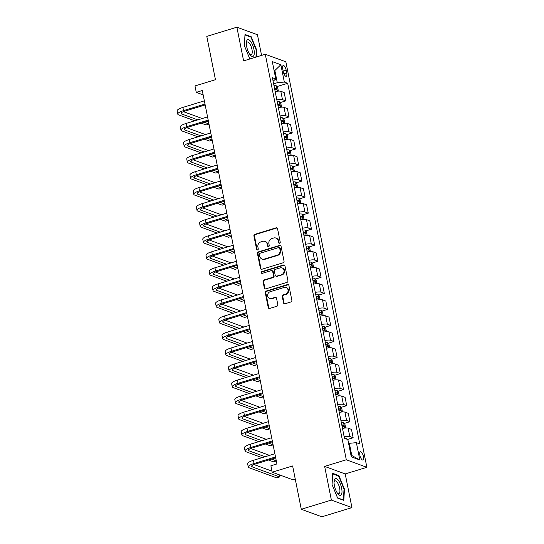 <?xml version="1.0" encoding="UTF-8"?>
<svg xmlns="http://www.w3.org/2000/svg" width="544" height="544" viewBox="0 0 544 544"><rect width="100%" height="100%" fill="white"/><g stroke="black" fill="none" stroke-linecap="round" stroke-linejoin="round"><path stroke-width="0.82" d="M279.582 243.243A0.925 0.836 -69.9 0 0 280.228 242.114L277.556 228.732A1.326 1.19 -69.9 0 0 276.121 227.827L254.857 234.321A1.326 1.19 -69.9 0 0 253.926 235.94L256.605 249.322A0.925 0.836 -69.9 0 0 257.604 249.954A0.925 0.836 -69.9 0 0 258.257 248.819L257.91 247.085A4.243 3.815 -69.9 0 1 260.889 241.903L262.657 241.359A4.243 3.815 -69.9 0 1 264.921 241.414A4.243 3.815 -69.9 0 1 267.247 244.236L267.587 245.97A0.925 0.836 -69.9 0 0 268.593 246.602A0.925 0.836 -69.9 0 0 269.246 245.466L268.899 243.732A4.243 3.815 -69.9 0 1 271.871 238.551L273.646 238.007A4.243 3.815 -69.9 0 1 275.91 238.054A4.243 3.815 -69.9 0 1 278.229 240.883L278.576 242.617A0.925 0.836 -69.9 0 0 279.582 243.243M363.433 456.538A4.318 1.564 73 0 0 360.393 451.758A4.318 1.564 73 0 0 359.876 455.24A4.318 1.564 73 0 0 362.916 460.02A4.318 1.564 73 0 0 363.433 456.538M283.54 302.879A1.326 1.19 -69.9 0 0 284.968 303.776L290.938 301.954A1.326 1.19 -69.9 0 0 291.863 300.336L288.898 285.471A1.326 1.19 -69.9 0 0 287.463 284.573L266.2 291.067A1.326 1.19 -69.9 0 0 265.268 292.686L268.24 307.55A1.326 1.19 -69.9 0 0 269.668 308.448L276.876 306.252A1.326 1.19 -69.9 0 0 277.807 304.626L276.536 298.268A1.326 1.19 -69.9 0 0 275.101 297.371L271.531 298.459A3.543 3.189 -69.9 0 1 269.634 298.418A3.543 3.189 -69.9 0 1 267.634 295.025A3.543 3.189 -69.9 0 1 270.184 291.72L284.179 287.45A3.543 3.189 -69.9 0 1 286.076 287.49A3.543 3.189 -69.9 0 1 288.075 290.884A3.543 3.189 -69.9 0 1 285.525 294.188L283.193 294.896A1.326 1.19 -69.9 0 0 282.268 296.521L283.54 302.879L284.09 303.083A1.326 1.19 -69.9 0 0 284.553 303.824M261.576 55.4L257.448 34.734L236.885 27.2L206.795 36.387L215.451 79.696L194.99 85.938L196.268 92.358L202.286 90.522L276.91 463.95L270.892 465.786L272.17 472.206L292.733 479.733L295.236 478.972M331.378 500.079L351.941 507.613L345.209 473.926L324.646 466.398L331.378 500.079L301.288 509.266L292.631 465.956L272.17 472.206M324.646 466.398L346.31 459.782L265.282 54.271L285.845 61.805L366.874 467.316L346.31 459.782M236.885 27.2L243.617 60.887L265.282 54.271M283.104 262.786A1.326 1.19 -69.9 0 0 284.036 261.161L281.064 246.303A1.326 1.19 -69.9 0 0 279.636 245.398L258.373 251.892A1.326 1.19 -69.9 0 0 257.441 253.511L260.413 268.376A1.326 1.19 -69.9 0 0 261.841 269.273L283.104 262.786M284.981 265.887L287.953 280.752A1.326 1.19 -69.9 0 1 287.021 282.37L265.758 288.864A1.326 1.19 -69.9 0 1 264.323 287.96L263.051 281.602A1.326 1.19 -69.9 0 1 263.983 279.983L272.605 277.352A1.326 1.19 -69.9 0 0 273.537 275.726L272.694 271.51A1.326 1.19 -69.9 0 0 271.259 270.613L262.283 273.353A0.925 0.836 -69.9 0 1 261.263 272.449A0.925 0.836 -69.9 0 1 261.929 271.585L283.546 264.989A1.326 1.19 -69.9 0 1 284.981 265.887M351.941 507.613L321.851 516.8L301.288 509.266M282.724 68.87L283.288 71.692A4.189 1.516 73 0 0 286.232 76.323A4.189 1.516 73 0 0 286.729 72.95L286.164 70.128A4.189 1.516 73 0 0 283.22 65.498A4.189 1.516 73 0 0 282.724 68.87M273.115 81.233L275.767 78.928L272.408 77.697L344.461 438.294L347.82 439.525L351.288 456.851L359.842 459.986L351.784 455.505L349.343 443.312L348.622 443.537M275.767 78.928L272.306 61.601L280.867 64.736L284.328 82.062L277.29 82.715L273.632 83.837M276.923 86.584L287.688 83.293L284.328 82.062M287.688 83.293L359.747 443.89L356.381 442.66L359.842 459.986M345.209 473.926L366.874 467.316M196.268 92.358L203.157 94.88M274.135 70.747L274.856 70.53L274.033 70.224M277.29 82.715L274.856 70.53L280.867 64.736M350.955 455.206L351.784 455.505M280.126 102.626L285.838 100.878L284.172 92.534L280.813 91.304A5.399 1.333 168.7 0 0 275.182 91.589M283.336 118.66L289.048 116.919L287.382 108.576L284.016 107.345A5.399 1.333 168.7 0 0 278.385 107.63M286.538 134.701L292.25 132.96L290.584 124.617L287.225 123.386A5.399 1.333 168.7 0 0 281.595 123.672M289.748 150.742L295.46 149.002L293.787 140.658L290.428 139.427A5.399 1.333 168.7 0 0 284.798 139.713M292.951 166.784L298.663 165.043L296.997 156.699L293.631 155.468A5.399 1.333 168.7 0 0 288 155.754M296.154 182.825L301.866 181.084L300.2 172.74L296.84 171.51A5.399 1.333 168.7 0 0 291.21 171.795M299.363 198.866L305.075 197.125L303.409 188.782L300.043 187.551A5.399 1.333 168.7 0 0 294.413 187.836M302.566 214.907L308.278 213.166L306.612 204.823L303.246 203.592A5.399 1.333 168.7 0 0 297.622 203.871M305.769 230.948L311.481 229.208L309.815 220.864L306.456 219.633A5.399 1.333 168.7 0 0 300.825 219.912M308.978 246.99L314.69 245.249L313.024 236.905L309.658 235.674A5.399 1.333 168.7 0 0 304.028 235.953M312.181 263.031L317.893 261.283L316.227 252.946L312.861 251.716A5.399 1.333 168.7 0 0 307.238 251.994M315.384 279.072L321.096 277.324L319.43 268.988L316.071 267.757A5.399 1.333 168.7 0 0 310.44 268.036M318.594 295.113L324.306 293.366L322.64 285.029L319.274 283.798A5.399 1.333 168.7 0 0 313.643 284.077M321.796 311.154L327.508 309.407L325.842 301.07L322.483 299.832A5.399 1.333 168.7 0 0 316.853 300.118M325.006 327.196L330.718 325.448L329.045 317.111L325.686 315.874A5.399 1.333 168.7 0 0 320.056 316.159M328.209 343.237L333.921 341.489L332.255 333.152L328.889 331.915A5.399 1.333 168.7 0 0 323.258 332.2M331.412 359.278L337.124 357.53L335.458 349.187L332.098 347.956A5.399 1.333 168.7 0 0 326.468 348.242M334.621 375.312L340.333 373.572L338.667 365.228L335.301 363.997A5.399 1.333 168.7 0 0 329.671 364.283M337.824 391.354L343.536 389.613L341.87 381.269L338.504 380.038A5.399 1.333 168.7 0 0 332.88 380.324M341.027 407.395L346.739 405.654L345.073 397.31L341.714 396.08A5.399 1.333 168.7 0 0 336.083 396.365M344.236 423.436L349.948 421.695L348.282 413.352L344.916 412.121A5.399 1.333 168.7 0 0 339.286 412.406M347.582 439.436L353.151 437.736L351.485 429.393L348.119 428.162A5.399 1.333 168.7 0 0 342.496 428.448M285.838 100.878L282.479 99.647A5.399 1.333 168.7 0 0 276.848 99.933M289.048 116.919L285.682 115.688A5.399 1.333 168.7 0 0 280.051 115.974M292.25 132.96L288.891 131.73A5.399 1.333 168.7 0 0 283.261 132.008M295.46 149.002L292.094 147.771A5.399 1.333 168.7 0 0 286.464 148.05M298.663 165.043L295.297 163.812A5.399 1.333 168.7 0 0 289.673 164.091M301.866 181.084L298.506 179.853A5.399 1.333 168.7 0 0 292.876 180.132M305.075 197.125L301.709 195.894A5.399 1.333 168.7 0 0 296.079 196.173M308.278 213.166L304.919 211.936A5.399 1.333 168.7 0 0 299.288 212.214M311.481 229.208L308.122 227.97A5.399 1.333 168.7 0 0 302.491 228.256M314.69 245.249L311.324 244.011A5.399 1.333 168.7 0 0 305.694 244.297M317.893 261.283L314.534 260.052A5.399 1.333 168.7 0 0 308.904 260.338M321.096 277.324L317.737 276.094A5.399 1.333 168.7 0 0 312.106 276.379M324.306 293.366L320.94 292.135A5.399 1.333 168.7 0 0 315.309 292.42M327.508 309.407L324.149 308.176A5.399 1.333 168.7 0 0 318.519 308.462M330.718 325.448L327.352 324.217A5.399 1.333 168.7 0 0 321.722 324.503M333.921 341.489L330.555 340.258A5.399 1.333 168.7 0 0 324.931 340.544M337.124 357.53L333.764 356.3A5.399 1.333 168.7 0 0 328.134 356.585M340.333 373.572L336.967 372.341A5.399 1.333 168.7 0 0 331.337 372.626M343.536 389.613L340.17 388.382A5.399 1.333 168.7 0 0 334.546 388.661M346.739 405.654L343.38 404.423A5.399 1.333 168.7 0 0 337.749 404.702M349.948 421.695L346.582 420.464A5.399 1.333 168.7 0 0 340.952 420.743M353.151 437.736L349.792 436.506A5.399 1.333 168.7 0 0 344.162 436.784M349.343 443.312L356.381 442.66M256.38 56.991L256.754 50.238L251.185 36.72L244.99 34.449L244.372 45.703L249.846 58.983M343.828 500.364L344.454 489.11L338.885 475.599L332.69 473.328L332.064 484.575L337.64 498.093L343.828 500.364M250.417 36.958L251.185 36.72M256.319 50.374L256.754 50.238M338.11 475.83L338.885 475.599M344.012 489.246L344.454 489.11M279.385 243.284A0.925 0.836 -69.9 0 1 279.133 242.821L278.786 241.087A4.243 3.815 -69.9 0 0 276.468 238.258L275.91 238.054M264.921 241.414L265.479 241.611A4.243 3.815 -69.9 0 1 267.798 244.44L268.144 246.174A0.925 0.836 -69.9 0 0 268.396 246.636M277.093 227.984A1.326 1.19 -69.9 0 0 276.678 228.031L255.415 234.525A1.326 1.19 -69.9 0 0 254.483 236.144L257.162 249.526A0.925 0.836 -69.9 0 0 257.407 249.988M280.609 245.555A1.326 1.19 -69.9 0 0 280.187 245.602L258.924 252.096A1.326 1.19 -69.9 0 0 257.999 253.715L260.964 268.58A1.326 1.19 -69.9 0 0 261.426 269.321M279.691 248.193A0.925 0.836 -69.9 0 0 278.684 247.561L260.018 253.259A0.925 0.836 -69.9 0 0 259.372 254.395L259.733 256.217A4.243 3.815 -69.9 0 0 262.058 259.046A4.243 3.815 -69.9 0 0 264.323 259.094L277.08 255.204A4.243 3.815 -69.9 0 0 280.058 250.016L279.691 248.193L280.248 248.397A0.925 0.836 -69.9 0 0 279.738 247.778L279.181 247.574M262.058 259.046L262.616 259.25A4.243 3.815 -69.9 0 0 264.88 259.298L264.323 259.094M280.248 248.397L280.609 250.22A4.243 3.815 -69.9 0 1 277.637 255.408L264.88 259.298M271.966 270.626L272.524 270.83A1.326 1.19 -69.9 0 1 273.251 271.714L274.094 275.93A1.326 1.19 -69.9 0 1 273.163 277.556L264.54 280.187A1.326 1.19 -69.9 0 0 263.609 281.806L264.88 288.164A1.326 1.19 -69.9 0 0 265.343 288.912M284.519 265.146A1.326 1.19 -69.9 0 0 284.104 265.193L262.487 271.789A0.925 0.836 -69.9 0 0 262.086 273.387M281.554 274.618A3.543 3.189 -69.9 0 0 284.097 271.313A3.543 3.189 -69.9 0 0 282.105 267.92A3.543 3.189 -69.9 0 0 280.208 267.879L275.278 269.382A1.326 1.19 -69.9 0 0 274.346 271.007L275.189 275.223A1.326 1.19 -69.9 0 0 276.624 276.121L282.112 274.822A3.543 3.189 -69.9 0 0 284.655 271.517A3.543 3.189 -69.9 0 0 282.656 268.124L282.105 267.92M275.917 276.107L276.474 276.311A1.326 1.19 -69.9 0 0 277.182 276.325L276.624 276.121M282.112 274.822L277.182 276.325M286.076 287.49L286.634 287.694A3.543 3.189 -69.9 0 1 288.626 291.088A3.543 3.189 -69.9 0 1 286.083 294.392L283.75 295.1A1.326 1.19 -69.9 0 0 282.819 296.725L284.09 303.083M269.634 298.418L270.191 298.622A3.543 3.189 -69.9 0 0 272.082 298.663L271.531 298.459M276.073 297.527A1.326 1.19 -69.9 0 0 275.658 297.575L272.082 298.663M288.436 284.73A1.326 1.19 -69.9 0 0 288.021 284.777L266.75 291.271A1.326 1.19 -69.9 0 0 265.826 292.89L268.79 307.754A1.326 1.19 -69.9 0 0 269.253 308.496M278.365 91.12L277.63 87.455L276.264 85.768A3.577 0.884 168.7 0 0 274.006 85.714M274.802 89.692A3.577 0.884 -11.3 0 1 276.495 89.638L276.182 88.094A3.577 0.884 168.7 0 0 274.496 88.148M194.779 120.795L178.67 114.9A10.125 2.496 -11.3 0 1 177.766 114.124L177.126 110.915A10.125 2.496 -11.3 0 1 182.893 107.406L204.354 100.851M177.766 114.124A10.125 2.496 -11.3 0 1 183.532 110.616L204.993 104.06M205.17 104.944L184.919 111.126A6.752 1.666 168.7 0 0 181.077 113.465A6.752 1.666 168.7 0 0 181.682 113.982L197.785 119.877M204.245 122.244L208.971 123.978M183.43 111.642L202.212 118.524M208.998 124.1L206.156 124.964L201.239 123.162M281.568 107.161L280.84 103.496L279.466 101.81A3.577 0.884 168.7 0 0 277.216 101.755M278.011 105.733A3.577 0.884 -11.3 0 1 279.698 105.679L279.392 104.135A3.577 0.884 168.7 0 0 277.698 104.19M284.777 123.202L284.043 119.537L282.676 117.851A3.577 0.884 168.7 0 0 280.418 117.796M281.214 121.774A3.577 0.884 -11.3 0 1 282.9 121.72L282.594 120.176A3.577 0.884 168.7 0 0 280.908 120.231M287.98 139.244L287.246 135.578L285.879 133.885A3.577 0.884 168.7 0 0 283.621 133.838M284.417 137.816A3.577 0.884 -11.3 0 1 286.11 137.761L285.804 136.218A3.577 0.884 168.7 0 0 284.111 136.272M197.982 136.836L181.88 130.941A10.125 2.496 -11.3 0 1 180.975 130.166L180.336 126.956A10.125 2.496 -11.3 0 1 186.096 123.447L207.556 116.892M180.975 130.166A10.125 2.496 -11.3 0 1 186.735 126.657L208.202 120.102M208.372 120.986L188.122 127.167A6.752 1.666 168.7 0 0 184.287 129.506A6.752 1.666 168.7 0 0 184.885 130.023L200.994 135.918M207.448 138.285L212.18 140.019M186.633 127.684L205.421 134.565M212.201 140.141L209.365 141.005L204.442 139.203M201.192 152.878L185.082 146.982A10.125 2.496 -11.3 0 1 184.178 146.207L183.539 142.997A10.125 2.496 -11.3 0 1 189.298 139.488L210.766 132.933M184.178 146.207A10.125 2.496 -11.3 0 1 189.944 142.698L211.405 136.143M211.582 137.02L191.332 143.208A6.752 1.666 168.7 0 0 187.49 145.547A6.752 1.666 168.7 0 0 188.095 146.057L204.197 151.96M210.657 154.326L215.383 156.06M189.842 143.725L208.624 150.606M215.41 156.176L212.568 157.046L207.645 155.244M204.394 168.919L188.285 163.016A10.125 2.496 -11.3 0 1 187.388 162.248L186.742 159.038A10.125 2.496 -11.3 0 1 192.508 155.53L213.969 148.974M187.388 162.248A10.125 2.496 -11.3 0 1 193.147 158.739L214.608 152.184M214.785 153.061L194.534 159.249A6.752 1.666 168.7 0 0 190.692 161.588A6.752 1.666 168.7 0 0 191.298 162.098L207.4 168.001M213.86 170.367L218.593 172.101M193.045 159.766L211.827 166.648M218.613 172.217L215.771 173.087L210.854 171.285M291.183 155.285L290.455 151.62L289.082 149.926A3.577 0.884 168.7 0 0 286.831 149.872M287.626 153.857A3.577 0.884 -11.3 0 1 289.313 153.802L289.007 152.259A3.577 0.884 168.7 0 0 287.314 152.313M207.597 184.96L191.495 179.058A10.125 2.496 -11.3 0 1 190.59 178.289L189.951 175.08A10.125 2.496 -11.3 0 1 195.711 171.571L217.172 165.016M190.59 178.289A10.125 2.496 -11.3 0 1 196.35 174.78L217.818 168.225M217.994 169.102L197.744 175.284A6.752 1.666 168.7 0 0 193.902 177.63A6.752 1.666 168.7 0 0 194.5 178.14L210.61 184.042M217.063 186.408L221.796 188.136M196.248 175.807L215.036 182.689M221.816 188.258L218.98 189.128L214.057 187.326M253.572 55.93A8.779 3.182 73 0 0 252.62 45.016A8.779 3.182 73 0 0 247.071 40.161A8.779 3.182 73 0 0 246.378 42.466A8.779 3.182 73 0 0 250.165 54.869A8.779 3.182 73 0 0 253.572 55.93M249.601 54.094A6.644 2.407 73 0 0 251.165 54.733A6.644 2.407 73 0 0 251.688 54.346A6.644 2.407 73 0 0 251.267 46.866A6.644 2.407 73 0 0 247.289 42.024A6.644 2.407 73 0 0 246.765 42.405A6.644 2.407 73 0 0 246.344 43.425M244.963 34.959L250.927 37.142L256.326 50.238L255.945 57.12M334.404 485.595A8.779 3.182 73 0 0 337.865 493.748A8.779 3.182 73 0 0 341.632 488.24A8.779 3.182 73 0 0 337.423 479.278A8.779 3.182 73 0 0 334.077 481.345A8.779 3.182 73 0 0 334.404 485.595M337.294 492.966A6.644 2.407 73 0 0 338.864 493.612A6.644 2.407 73 0 0 339.66 488.254A6.644 2.407 73 0 0 334.982 480.896A6.644 2.407 73 0 0 334.043 482.304M332.663 473.838L338.62 476.02L344.019 489.117L343.414 500.018L337.545 497.862M294.392 171.326L293.658 167.661L292.291 165.968A3.577 0.884 168.7 0 0 290.034 165.913M290.829 169.891A3.577 0.884 -11.3 0 1 292.522 169.844L292.21 168.3A3.577 0.884 168.7 0 0 290.523 168.354M297.595 187.367L296.861 183.702L295.494 182.009A3.577 0.884 168.7 0 0 293.236 181.954M294.032 185.932A3.577 0.884 -11.3 0 1 295.725 185.878L295.419 184.341A3.577 0.884 168.7 0 0 293.726 184.396M300.798 203.402L300.07 199.743L298.697 198.05A3.577 0.884 168.7 0 0 296.446 197.996M297.242 201.974A3.577 0.884 -11.3 0 1 298.928 201.919L298.622 200.382A3.577 0.884 168.7 0 0 296.929 200.437M304.008 219.443L303.273 215.784L301.906 214.091A3.577 0.884 168.7 0 0 299.649 214.037M300.444 218.015A3.577 0.884 -11.3 0 1 302.138 217.96L301.825 216.424A3.577 0.884 168.7 0 0 300.138 216.478M307.21 235.484L306.476 231.826L305.109 230.132A3.577 0.884 168.7 0 0 302.858 230.078M303.647 234.056A3.577 0.884 -11.3 0 1 305.34 234.002L305.034 232.465A3.577 0.884 168.7 0 0 303.341 232.519M210.807 201.001L194.698 195.099A10.125 2.496 -11.3 0 1 193.793 194.33L193.154 191.121A10.125 2.496 -11.3 0 1 198.914 187.612L220.381 181.057M193.793 194.33A10.125 2.496 -11.3 0 1 199.56 190.822L221.02 184.266M221.197 185.144L200.947 191.325A6.752 1.666 168.7 0 0 197.105 193.671A6.752 1.666 168.7 0 0 197.71 194.181L213.812 200.083M220.272 202.45L224.998 204.177M199.458 191.848L218.239 198.73M225.026 204.299L222.183 205.17L217.26 203.368M214.01 217.042L197.907 211.14A10.125 2.496 -11.3 0 1 197.003 210.372L196.357 207.162A10.125 2.496 -11.3 0 1 202.123 203.653L223.584 197.098M197.003 210.372A10.125 2.496 -11.3 0 1 202.762 206.856L224.223 200.308M224.4 201.185L204.15 207.366A6.752 1.666 168.7 0 0 200.308 209.712A6.752 1.666 168.7 0 0 200.913 210.222L217.015 216.124M223.475 218.491L228.208 220.218M202.66 207.89L221.449 214.771M228.228 220.34L225.386 221.211L220.47 219.409M217.212 233.084L201.11 227.181A10.125 2.496 -11.3 0 1 200.206 226.413L199.566 223.203A10.125 2.496 -11.3 0 1 205.326 219.694L226.794 213.139M200.206 226.413A10.125 2.496 -11.3 0 1 205.965 222.897L227.433 216.349M227.61 217.226L207.359 223.407A6.752 1.666 168.7 0 0 203.517 225.753A6.752 1.666 168.7 0 0 204.116 226.263L220.225 232.166M226.685 234.532L231.411 236.259M205.863 223.931L224.652 230.812M231.438 236.382L228.596 237.252L223.672 235.45M220.422 249.125L204.313 243.222A10.125 2.496 -11.3 0 1 203.408 242.454L202.769 239.244A10.125 2.496 -11.3 0 1 208.529 235.736L229.996 229.18M203.408 242.454A10.125 2.496 -11.3 0 1 209.175 238.938L230.636 232.39M230.812 233.267L210.562 239.448A6.752 1.666 168.7 0 0 206.72 241.788A6.752 1.666 168.7 0 0 207.325 242.304L223.428 248.207M229.888 250.566L234.614 252.3M209.073 239.972L227.854 246.854M234.641 252.423L231.798 253.293L226.875 251.491M223.625 265.166L207.522 259.264A10.125 2.496 -11.3 0 1 206.618 258.495L205.972 255.286A10.125 2.496 -11.3 0 1 211.738 251.777L233.199 245.222M206.618 258.495A10.125 2.496 -11.3 0 1 212.378 254.98L233.845 248.431M234.015 249.308L213.765 255.49A6.752 1.666 168.7 0 0 209.923 257.829A6.752 1.666 168.7 0 0 210.528 258.346L226.637 264.248M233.09 266.608L237.823 268.342M212.276 256.013L231.064 262.895M237.844 268.464L235.001 269.334L230.085 267.526M310.413 251.525L309.686 247.867L308.319 246.174A3.577 0.884 168.7 0 0 306.061 246.119M306.857 250.097A3.577 0.884 -11.3 0 1 308.543 250.043L308.237 248.506A3.577 0.884 168.7 0 0 306.551 248.56M226.828 281.207L210.725 275.305A10.125 2.496 -11.3 0 1 209.821 274.536L209.182 271.327A10.125 2.496 -11.3 0 1 214.941 267.811L236.409 261.263M209.821 274.536A10.125 2.496 -11.3 0 1 215.58 271.021L237.048 264.472M237.225 265.35L216.974 271.531A6.752 1.666 168.7 0 0 213.132 273.87A6.752 1.666 168.7 0 0 213.731 274.387L229.84 280.282M236.3 282.649L241.026 284.383M215.478 272.054L234.267 278.936M241.053 284.505L238.211 285.376L233.288 283.567M313.623 267.566L312.888 263.908L311.522 262.215A3.577 0.884 168.7 0 0 309.264 262.16M310.06 266.138A3.577 0.884 -11.3 0 1 311.753 266.084L311.44 264.547A3.577 0.884 168.7 0 0 309.754 264.602M230.037 297.242L213.928 291.346A10.125 2.496 -11.3 0 1 213.024 290.578L212.384 287.368A10.125 2.496 -11.3 0 1 218.151 283.852L239.612 277.304M213.024 290.578A10.125 2.496 -11.3 0 1 218.79 287.062L240.251 280.514M240.428 281.391L220.177 287.572A6.752 1.666 168.7 0 0 216.335 289.911A6.752 1.666 168.7 0 0 216.94 290.428L233.043 296.324M239.503 298.69L244.229 300.424M218.688 288.096L237.47 294.977M244.256 300.546L241.414 301.41L236.49 299.608M316.826 283.608L316.098 279.942L314.724 278.256A3.577 0.884 168.7 0 0 312.474 278.202M313.269 282.18A3.577 0.884 -11.3 0 1 314.956 282.125L314.65 280.588A3.577 0.884 168.7 0 0 312.956 280.643M233.24 313.283L217.138 307.387A10.125 2.496 -11.3 0 1 216.233 306.612L215.587 303.409A10.125 2.496 -11.3 0 1 221.354 299.894L242.814 293.345M216.233 306.612A10.125 2.496 -11.3 0 1 221.993 303.103L243.46 296.548M243.63 297.432L223.38 303.613A6.752 1.666 168.7 0 0 219.545 305.952A6.752 1.666 168.7 0 0 220.143 306.469L236.252 312.365M242.706 314.731L247.438 316.465M221.891 304.137L240.679 311.018M247.459 316.588L244.623 317.451L239.7 315.649M320.035 299.649L319.301 295.984L317.934 294.297A3.577 0.884 168.7 0 0 315.676 294.243M316.472 298.221A3.577 0.884 -11.3 0 1 318.158 298.166L317.852 296.63A3.577 0.884 168.7 0 0 316.166 296.677M236.45 329.324L220.34 323.428A10.125 2.496 -11.3 0 1 219.436 322.653L218.797 319.45A10.125 2.496 -11.3 0 1 224.556 315.935L246.024 309.386M219.436 322.653A10.125 2.496 -11.3 0 1 225.202 319.144L246.663 312.589M246.84 313.473L226.59 319.654A6.752 1.666 168.7 0 0 222.748 321.994A6.752 1.666 168.7 0 0 223.353 322.51L239.455 328.406M245.915 330.772L250.641 332.506M225.094 320.178L243.882 327.06M250.668 332.629L247.826 333.492L242.903 331.69M323.238 315.69L322.504 312.025L321.137 310.338A3.577 0.884 168.7 0 0 318.879 310.284M319.675 314.262A3.577 0.884 -11.3 0 1 321.368 314.208L321.062 312.671A3.577 0.884 168.7 0 0 319.369 312.718M239.652 345.365L223.543 339.47A10.125 2.496 -11.3 0 1 222.639 338.694L222 335.492A10.125 2.496 -11.3 0 1 227.766 331.976L249.227 325.428M222.639 338.694A10.125 2.496 -11.3 0 1 228.405 335.186L249.866 328.63M250.043 329.514L229.792 335.696A6.752 1.666 168.7 0 0 225.95 338.035A6.752 1.666 168.7 0 0 226.556 338.552L242.658 344.447M249.118 346.814L253.844 348.548M228.303 336.219L247.085 343.094M253.871 348.67L251.029 349.534L246.112 347.732M326.441 331.731L325.713 328.066L324.34 326.38A3.577 0.884 168.7 0 0 322.089 326.325M322.884 330.303A3.577 0.884 -11.3 0 1 324.571 330.249L324.265 328.705A3.577 0.884 168.7 0 0 322.572 328.76M242.855 361.406L226.753 355.511A10.125 2.496 -11.3 0 1 225.848 354.736L225.209 351.526A10.125 2.496 -11.3 0 1 230.969 348.017L252.43 341.469M225.848 354.736A10.125 2.496 -11.3 0 1 231.608 351.227L253.076 344.672M253.252 345.556L233.002 351.737A6.752 1.666 168.7 0 0 229.16 354.076A6.752 1.666 168.7 0 0 229.758 354.593L245.868 360.488M252.321 362.855L257.054 364.589M231.506 352.254L250.294 359.135M257.074 364.711L254.238 365.575L249.315 363.773M329.65 347.772L328.916 344.107L327.549 342.421A3.577 0.884 168.7 0 0 325.292 342.366M326.087 346.344A3.577 0.884 -11.3 0 1 327.774 346.29L327.468 344.746A3.577 0.884 168.7 0 0 325.781 344.801M332.853 363.814L332.119 360.148L330.752 358.462A3.577 0.884 168.7 0 0 328.494 358.408M329.29 362.386A3.577 0.884 -11.3 0 1 330.983 362.331L330.677 360.788A3.577 0.884 168.7 0 0 328.984 360.842M336.056 379.855L335.328 376.19L333.955 374.496A3.577 0.884 168.7 0 0 331.704 374.449M332.5 378.427A3.577 0.884 -11.3 0 1 334.186 378.372L333.88 376.829A3.577 0.884 168.7 0 0 332.187 376.883M339.266 395.896L338.531 392.231L337.164 390.538A3.577 0.884 168.7 0 0 334.907 390.49M335.702 394.468A3.577 0.884 -11.3 0 1 337.396 394.414L337.083 392.87A3.577 0.884 168.7 0 0 335.396 392.924M342.468 411.937L341.734 408.272L340.367 406.579A3.577 0.884 168.7 0 0 338.116 406.524M338.905 410.502A3.577 0.884 -11.3 0 1 340.598 410.455L340.292 408.911A3.577 0.884 168.7 0 0 338.599 408.966M345.671 427.978L344.944 424.313L343.577 422.62A3.577 0.884 168.7 0 0 341.319 422.566M342.115 426.544A3.577 0.884 -11.3 0 1 343.801 426.496L343.495 424.952A3.577 0.884 168.7 0 0 341.809 425.007M347.33 439.341L346.78 438.661A3.577 0.884 168.7 0 0 345.168 438.552M348.772 443.489L347.936 440.096M246.065 377.448L229.956 371.552A10.125 2.496 -11.3 0 1 229.051 370.777L228.412 367.567A10.125 2.496 -11.3 0 1 234.172 364.058L255.639 357.503M229.051 370.777A10.125 2.496 -11.3 0 1 234.818 367.268L256.278 360.713M256.455 361.597L236.205 367.778A6.752 1.666 168.7 0 0 232.363 370.117A6.752 1.666 168.7 0 0 232.968 370.634L249.07 376.53M255.53 378.896L260.256 380.63M234.716 368.295L253.497 375.176M260.284 380.752L257.441 381.616L252.518 379.814M249.268 393.489L233.165 387.593A10.125 2.496 -11.3 0 1 232.261 386.818L231.615 383.608A10.125 2.496 -11.3 0 1 237.381 380.1L258.842 373.544M232.261 386.818A10.125 2.496 -11.3 0 1 238.02 383.309L259.481 376.754M259.658 377.638L239.408 383.819A6.752 1.666 168.7 0 0 235.566 386.158A6.752 1.666 168.7 0 0 236.171 386.668L252.273 392.571M258.733 394.937L263.466 396.671M237.918 384.336L256.707 391.218M263.486 396.794L260.644 397.657L255.728 395.855M252.47 409.53L236.368 403.634A10.125 2.496 -11.3 0 1 235.464 402.859L234.824 399.65A10.125 2.496 -11.3 0 1 240.584 396.141L262.052 389.586M235.464 402.859A10.125 2.496 -11.3 0 1 241.223 399.35L262.691 392.795M262.868 393.672L242.617 399.86A6.752 1.666 168.7 0 0 238.775 402.2A6.752 1.666 168.7 0 0 239.374 402.71L255.483 408.612M261.943 410.978L266.669 412.712M241.121 400.377L259.91 407.259M266.696 412.828L263.854 413.698L258.93 411.896M255.68 425.571L239.571 419.669A10.125 2.496 -11.3 0 1 238.666 418.9L238.027 415.691A10.125 2.496 -11.3 0 1 243.787 412.182L265.254 405.627M238.666 418.9A10.125 2.496 -11.3 0 1 244.433 415.392L265.894 408.836M266.07 409.714L245.82 415.895A6.752 1.666 168.7 0 0 241.978 418.241A6.752 1.666 168.7 0 0 242.583 418.751L258.686 424.653M265.146 427.02L269.872 428.754M244.331 416.418L263.112 423.3M269.899 428.869L267.056 429.74L262.133 427.938M258.883 441.612L242.78 435.71A10.125 2.496 -11.3 0 1 241.876 434.942L241.23 431.732A10.125 2.496 -11.3 0 1 246.996 428.223L268.457 421.668M241.876 434.942A10.125 2.496 -11.3 0 1 247.636 431.433L269.103 424.878M269.273 425.755L249.023 431.936A6.752 1.666 168.7 0 0 245.181 434.282A6.752 1.666 168.7 0 0 245.786 434.792L261.895 440.694M268.348 443.061L273.081 444.788M247.534 432.46L266.322 439.341M273.102 444.91L270.259 445.781L265.343 443.979M262.086 457.654L245.983 451.751A10.125 2.496 -11.3 0 1 245.079 450.983L244.44 447.773A10.125 2.496 -11.3 0 1 250.199 444.264L271.667 437.709M245.079 450.983A10.125 2.496 -11.3 0 1 250.838 447.474L272.306 440.919M272.483 441.796L252.232 447.977A6.752 1.666 168.7 0 0 248.39 450.323A6.752 1.666 168.7 0 0 248.989 450.833L265.098 456.736M271.558 459.102L276.284 460.829M250.736 448.501L269.525 455.382M276.311 460.952L273.469 461.822L268.546 460.02M275.686 457.837L255.435 464.018A6.752 1.666 168.7 0 0 251.593 466.364A6.752 1.666 168.7 0 0 252.198 466.874L279.684 476.945L276.672 477.863L249.186 467.792A10.125 2.496 -11.3 0 1 248.282 467.024L247.642 463.814A10.125 2.496 -11.3 0 1 253.402 460.306L274.87 453.75M248.282 467.024A10.125 2.496 -11.3 0 1 254.048 463.508L275.509 456.96M279.684 476.945L279.256 474.796M253.946 464.542L271.959 471.138M282.479 99.647L280.813 91.304M285.682 115.688L284.016 107.345M288.891 131.73L287.225 123.386M292.094 147.771L290.428 139.427M295.297 163.812L293.631 155.468M298.506 179.853L296.84 171.51M301.709 195.894L300.043 187.551M304.919 211.936L303.246 203.592M308.122 227.97L306.456 219.633M311.324 244.011L309.658 235.674M314.534 260.052L312.861 251.716M317.737 276.094L316.071 267.757M320.94 292.135L319.274 283.798M324.149 308.176L322.483 299.832M327.352 324.217L325.686 315.874M330.555 340.258L328.889 331.915M333.764 356.3L332.098 347.956M336.967 372.341L335.301 363.997M340.17 388.382L338.504 380.038M343.38 404.423L341.714 396.08M346.582 420.464L344.916 412.121M349.792 436.506L348.119 428.162M283.159 71.046L286.164 70.128M283.934 73.807L286.729 72.95M278.786 241.087L278.229 240.883M268.144 246.174L267.587 245.97M267.798 244.44L267.247 244.236M257.162 249.526L256.605 249.322M254.483 236.144L253.926 235.94M255.415 234.525L254.857 234.321M276.678 228.031L276.121 227.827M279.133 242.821L278.576 242.617M260.964 268.58L260.413 268.376M257.999 253.715L257.441 253.511M258.924 252.096L258.373 251.892M280.187 245.602L279.636 245.398M277.637 255.408L277.08 255.204M280.609 250.22L280.058 250.016M264.88 288.164L264.323 287.96M263.609 281.806L263.051 281.602M264.54 280.187L263.983 279.983M273.163 277.556L272.605 277.352M274.094 275.93L273.537 275.726M273.251 271.714L272.694 271.51M262.487 271.789L261.929 271.585M284.104 265.193L283.546 264.989M282.819 296.725L282.268 296.521M283.75 295.1L283.193 294.896M286.083 294.392L285.525 294.188M275.658 297.575L275.101 297.371M268.79 307.754L268.24 307.55M265.826 292.89L265.268 292.686M266.75 291.271L266.2 291.067M288.021 284.777L287.463 284.573M277.379 91.208L276.298 85.809M274.584 88.584L276.182 88.094M182.893 107.406L183.532 110.616M181.438 112.758L181.682 113.982M280.582 107.25L279.5 101.85M277.787 104.625L279.392 104.135M283.784 123.291L282.71 117.892M280.99 120.666L282.594 120.176M286.994 139.332L285.913 133.933M284.199 136.707L285.804 136.218M186.096 123.447L186.735 126.657M184.64 128.799L184.885 130.023M189.298 139.488L189.944 142.698M187.85 144.84L188.095 146.057M192.508 155.53L193.147 158.739M191.053 160.881L191.298 162.098M290.197 155.373L289.116 149.974M287.402 152.748L289.007 152.259M195.711 171.571L196.35 174.78M194.256 176.922L194.5 178.14M293.406 171.414L292.325 166.015M290.612 168.79L292.21 168.3M296.609 187.456L295.528 182.05M293.814 184.831L295.419 184.341M299.812 203.497L298.738 198.091M297.017 200.872L298.622 200.382M303.022 219.531L301.94 214.132M300.227 216.913L301.825 216.424M306.224 235.572L305.143 230.173M303.43 232.954L305.034 232.465M198.914 187.612L199.56 190.822M197.465 192.964L197.71 194.181M202.123 203.653L202.762 206.856M200.668 209.005L200.913 210.222M205.326 219.694L205.965 222.897M203.878 225.046L204.116 226.263M208.529 235.736L209.175 238.938M207.08 241.087L207.325 242.304M211.738 251.777L212.378 254.98M210.283 257.128L210.528 258.346M309.427 251.614L308.353 246.214M306.632 248.996L308.237 248.506M214.941 267.811L215.58 271.021M213.493 273.163L213.731 274.387M312.637 267.655L311.556 262.256M309.842 265.037L311.44 264.547M218.151 283.852L218.79 287.062M216.696 289.204L216.94 290.428M315.84 283.696L314.758 278.297M313.045 281.078L314.65 280.588M221.354 299.894L221.993 303.103M219.898 305.245L220.143 306.469M319.042 299.737L317.968 294.338M316.248 297.119L317.852 296.63M224.556 315.935L225.202 319.144M223.108 321.286L223.353 322.51M322.252 315.778L321.171 310.379M319.457 313.154L321.062 312.671M227.766 331.976L228.405 335.186M226.311 337.328L226.556 338.552M325.455 331.82L324.374 326.42M322.66 329.195L324.265 328.705M230.969 348.017L231.608 351.227M229.514 353.369L229.758 354.593M328.664 347.861L327.583 342.462M325.87 345.236L327.468 344.746M331.867 363.902L330.786 358.503M329.072 361.277L330.677 360.788M335.07 379.943L333.996 374.544M332.275 377.318L333.88 376.829M338.28 395.984L337.198 390.585M335.485 393.36L337.083 392.87M341.482 412.026L340.401 406.626M338.688 409.401L340.292 408.911M344.685 428.067L343.611 422.661M341.89 425.442L343.495 424.952M346.909 439.192L346.814 438.702M234.172 364.058L234.818 367.268M232.723 369.41L232.968 370.634M237.381 380.1L238.02 383.309M235.926 385.451L236.171 386.668M240.584 396.141L241.223 399.35M239.129 401.492L239.374 402.71M243.787 412.182L244.433 415.392M242.338 417.534L242.583 418.751M246.996 428.223L247.636 431.433M245.541 433.575L245.786 434.792M250.199 444.264L250.838 447.474M248.751 449.616L248.989 450.833M253.402 460.306L254.048 463.508M251.954 465.657L252.198 466.874"/></g></svg>
